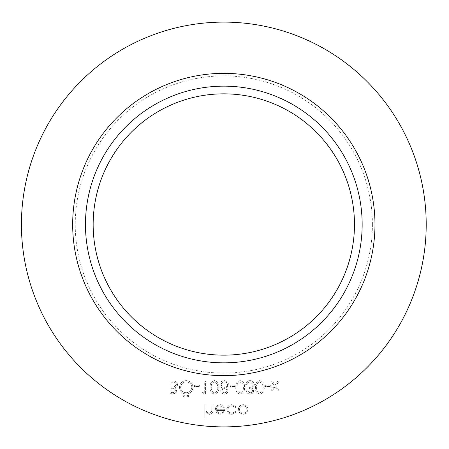 <?xml version="1.0" encoding="UTF-8"?>
<svg xmlns="http://www.w3.org/2000/svg" width="449" height="449" viewBox="0 0 449 449"><rect width="100%" height="100%" fill="white"/><g stroke="black" fill="none" stroke-linecap="round" stroke-linejoin="round"><path stroke-width="0.34" stroke-dasharray="2.25 1.68" d="M265.365 385.191L265.365 386.505L270.292 386.505L270.292 385.191L265.365 385.191L265.365 386.505L270.292 386.505L270.292 385.191L265.365 385.191M249.981 392.746L247.298 390.776L246.153 390.776C246.63 392.819 247.899 393.913 249.964 394.059C252.142 393.947 253.388 392.841 253.707 390.731L252.209 388.099L253.595 387.004L254.364 384.726C254.05 382.121 252.574 380.746 249.93 380.595C247.534 380.724 246.108 381.987 245.659 384.372L246.81 384.372L247.809 382.599L249.953 381.908C251.822 381.925 252.91 382.829 253.214 384.619C252.736 386.561 251.423 387.465 249.274 387.324L249.274 388.638C250.991 388.537 252.085 389.238 252.557 390.737C252.271 392.078 251.412 392.746 249.981 392.746L247.298 390.776L246.153 390.776C246.63 392.819 247.899 393.913 249.964 394.059C252.142 393.947 253.388 392.841 253.707 390.731L252.209 388.099L253.595 387.004L254.364 384.726C254.05 382.121 252.574 380.746 249.93 380.595C247.534 380.724 246.108 381.987 245.659 384.372L246.81 384.372L247.809 382.599L249.953 381.908C251.822 381.925 252.91 382.829 253.214 384.619C252.736 386.561 251.423 387.465 249.274 387.324L249.274 388.638C250.991 388.537 252.085 389.238 252.557 390.737C252.271 392.078 251.412 392.746 249.981 392.746M229.894 385.191L229.894 386.505L234.821 386.505L234.821 385.191L229.894 385.191L229.894 386.505L234.821 386.505L234.821 385.191L229.894 385.191M214.47 380.595C211.243 381.448 209.812 383.687 210.183 387.319C209.806 390.956 211.232 393.206 214.47 394.059C217.737 393.223 219.207 390.978 218.888 387.319C219.207 383.671 217.737 381.431 214.47 380.595C211.243 381.448 209.812 383.687 210.183 387.319C209.806 390.956 211.232 393.206 214.47 394.059C217.737 393.223 219.207 390.978 218.888 387.319C219.207 383.671 217.737 381.431 214.47 380.595M194.417 385.191L194.417 386.505L199.345 386.505L199.345 385.191L194.417 385.191L194.417 386.505L199.345 386.505L199.345 385.191L194.417 385.191M183.254 396.113L184.32 397.18L185.386 396.113L184.32 395.047L183.254 396.113L184.32 397.18L185.386 396.113L184.32 395.047L183.254 396.113M169.952 380.92L169.952 393.734L172.45 393.734C174.829 393.874 176.182 392.819 176.519 390.557L175.037 387.829C176.609 387.296 177.428 386.202 177.507 384.557C177.209 382.194 175.845 380.982 173.415 380.92L169.952 380.92L169.952 393.734L172.45 393.734C174.829 393.874 176.182 392.819 176.519 390.557L175.037 387.829C176.609 387.296 177.428 386.202 177.507 384.557C177.209 382.194 175.845 380.982 173.415 380.92L169.952 380.92M232.094 414.36L236.382 412.165L235.416 411.565L232.01 413.209C229.624 413.091 228.294 411.868 228.002 409.539C228.283 407.187 229.624 405.947 232.015 405.817L235.416 407.462L236.382 406.828L231.998 404.667C228.923 404.83 227.211 406.424 226.852 409.437C227.2 412.536 228.951 414.174 232.094 414.36L236.382 412.165L235.416 411.565L232.01 413.209C229.624 413.091 228.294 411.868 228.002 409.539C228.283 407.187 229.624 405.947 232.015 405.817L235.416 407.462L236.382 406.828L231.998 404.667C228.923 404.83 227.211 406.424 226.852 409.437C227.2 412.536 228.951 414.174 232.094 414.36M204.845 404.835L204.845 417.968L205.996 417.968L205.996 412.423L209.56 414.36C212.136 413.944 213.303 412.362 213.062 409.611L213.062 404.835L211.911 404.835L211.776 411.368L209.357 413.209C207.747 413.097 206.686 412.272 206.175 410.728L205.996 404.835L204.845 404.835L204.845 417.968L205.996 417.968L205.996 412.423L209.56 414.36C212.136 413.944 213.303 412.362 213.062 409.611L213.062 404.835L211.911 404.835L211.776 411.368L209.357 413.209C207.747 413.097 206.686 412.272 206.175 410.728L205.996 404.835L204.845 404.835M426.208 224.5A202.392 202.392 0 0 1 122.622 399.778A202.392 202.392 0 0 1 122.622 49.222A202.392 202.392 0 0 1 426.208 224.5M219.926 405.817L223.372 407.787L224.388 407.254C223.456 405.542 222.014 404.684 220.066 404.667C217.148 404.914 215.576 406.525 215.357 409.488L216.435 412.614L220.094 414.36L223.866 412.513L224.882 409.269L216.508 409.269C216.682 407.153 217.821 406.003 219.926 405.817L223.372 407.787L224.388 407.254C223.456 405.542 222.014 404.684 220.066 404.667C217.148 404.914 215.576 406.525 215.357 409.488L216.435 412.614L220.094 414.36L223.866 412.513L224.882 409.269L216.508 409.269C216.682 407.153 217.821 406.003 219.926 405.817M239.631 412.811L243.201 414.36L246.754 412.816L248.039 409.488C247.769 406.525 246.153 404.919 243.201 404.667C240.237 404.914 238.621 406.519 238.352 409.488L239.631 412.811L243.201 414.36L246.754 412.816L248.039 409.488C247.769 406.525 246.153 404.919 243.201 404.667C240.237 404.914 238.621 406.519 238.352 409.488L239.631 412.811M179.477 387.268C179.819 391.382 182.036 393.644 186.127 394.059C190.292 393.728 192.565 391.489 192.941 387.33C192.576 383.216 190.337 380.971 186.228 380.595C182.12 380.943 179.869 383.171 179.477 387.268C179.819 391.382 182.036 393.644 186.127 394.059C190.292 393.728 192.565 391.489 192.941 387.33C192.576 383.216 190.337 380.971 186.228 380.595C182.12 380.943 179.869 383.171 179.477 387.268M186.863 396.113L187.935 397.18L189.001 396.113L187.935 395.047L186.863 396.113L187.935 397.18L189.001 396.113L187.935 395.047L186.863 396.113M202.303 392.415L203.055 393.734L205.423 393.734L205.423 380.92L204.273 380.92L204.273 392.415L202.303 392.415L203.055 393.734L205.423 393.734L205.423 380.92L204.273 380.92L204.273 392.415L202.303 392.415M228.086 390.737L226.268 388.059L228.743 384.653L227.772 381.998L224.371 380.595C221.784 380.673 220.341 381.992 220.038 384.546C220.167 386.202 221.009 387.369 222.564 388.059L220.695 390.77C221.037 392.864 222.289 393.958 224.449 394.059C226.582 393.93 227.795 392.819 228.086 390.737L226.268 388.059L228.743 384.653L227.772 381.998L224.371 380.595C221.784 380.673 220.341 381.992 220.038 384.546C220.167 386.202 221.009 387.369 222.564 388.059L220.695 390.77C221.037 392.864 222.289 393.958 224.449 394.059C226.582 393.93 227.795 392.819 228.086 390.737M240.086 380.595C236.859 381.448 235.433 383.687 235.804 387.319C235.428 390.956 236.853 393.206 240.086 394.059C243.352 393.223 244.828 390.978 244.509 387.319C244.828 383.671 243.352 381.431 240.086 380.595C236.859 381.448 235.433 383.687 235.804 387.319C235.428 390.956 236.853 393.206 240.086 394.059C243.352 393.223 244.828 390.978 244.509 387.319C244.828 383.671 243.352 381.431 240.086 380.595M259.791 380.595C256.57 381.448 255.139 383.687 255.509 387.319C255.133 390.956 256.559 393.206 259.791 394.059C263.063 393.223 264.534 390.978 264.214 387.319C264.534 383.671 263.063 381.431 259.791 380.595C256.57 381.448 255.139 383.687 255.509 387.319C255.133 390.956 256.559 393.206 259.791 394.059C263.063 393.223 264.534 390.978 264.214 387.319C264.534 383.671 263.063 381.431 259.791 380.595M274.373 385.949L271.275 390.282L272.644 390.282L275.052 386.903L277.465 390.282L278.829 390.282L275.742 385.949L279.323 380.92L277.959 380.92L275.052 384.989L272.15 380.92L270.786 380.92L274.373 385.949L271.275 390.282L272.644 390.282L275.052 386.903L277.465 390.282L278.829 390.282L275.742 385.949L279.323 380.92L277.959 380.92L275.052 384.989L272.15 380.92L270.786 380.92L274.373 385.949M354.474 224.5A130.659 130.659 0 0 1 158.486 337.654A130.659 130.659 0 0 1 158.486 111.346A130.659 130.659 0 0 1 354.474 224.5M362.158 224.5A138.343 138.343 0 0 1 154.641 344.31A138.343 138.343 0 0 1 154.641 104.69A138.343 138.343 0 0 1 362.158 224.5A138.343 138.343 0 0 1 154.641 344.31A138.343 138.343 0 0 1 154.641 104.69A138.343 138.343 0 0 1 362.158 224.5M216.626 410.414L223.731 410.414C223.22 412.204 222.031 413.136 220.156 413.209L217.743 412.334L216.626 410.414L223.731 410.414C223.22 412.204 222.031 413.136 220.156 413.209L217.743 412.334L216.626 410.414M243.195 405.817C245.451 406.008 246.681 407.226 246.888 409.482C246.681 411.739 245.451 412.979 243.195 413.209C240.939 412.985 239.704 411.739 239.497 409.482C239.71 407.226 240.939 406.003 243.195 405.817C245.451 406.008 246.681 407.226 246.888 409.482C246.681 411.739 245.451 412.979 243.195 413.209C240.939 412.985 239.704 411.739 239.497 409.482C239.71 407.226 240.939 406.003 243.195 405.817M174.257 386.847L171.097 386.999L171.097 382.234L172.736 382.234C174.7 382.009 175.907 382.784 176.356 384.557L174.257 386.847L171.097 386.999L171.097 382.234L172.736 382.234C174.7 382.009 175.907 382.784 176.356 384.557L174.257 386.847M175.368 390.535C175.093 391.921 174.19 392.549 172.657 392.415L171.097 392.415L171.097 388.312L171.872 388.312C173.78 388.082 174.942 388.823 175.368 390.535C175.093 391.921 174.19 392.549 172.657 392.415L171.097 392.415L171.097 388.312L171.872 388.312C173.78 388.082 174.942 388.823 175.368 390.535M186.183 381.908C189.59 382.155 191.459 383.962 191.79 387.335C191.437 390.669 189.568 392.477 186.183 392.746C182.805 392.448 180.953 390.624 180.621 387.274C180.975 383.957 182.827 382.166 186.183 381.908C189.59 382.155 191.459 383.962 191.79 387.335C191.437 390.669 189.568 392.477 186.183 392.746C182.805 392.448 180.953 390.624 180.621 387.274C180.975 383.957 182.827 382.166 186.183 381.908M217.737 387.324C218.034 390.153 216.957 391.96 214.504 392.746C212.035 391.971 210.979 390.164 211.333 387.324C210.979 384.49 212.035 382.683 214.504 381.908L217.254 384.108L217.737 387.324C218.034 390.153 216.957 391.96 214.504 392.746C212.035 391.971 210.979 390.164 211.333 387.324C210.979 384.49 212.035 382.683 214.504 381.908L217.254 384.108L217.737 387.324M224.388 381.908C226.245 381.936 227.312 382.845 227.592 384.63C227.289 386.342 226.245 387.246 224.461 387.324C222.581 387.257 221.486 386.32 221.189 384.507C221.486 382.767 222.552 381.903 224.388 381.908C226.245 381.936 227.312 382.845 227.592 384.63C227.289 386.342 226.245 387.246 224.461 387.324C222.581 387.257 221.486 386.32 221.189 384.507C221.486 382.767 222.552 381.903 224.388 381.908M224.433 388.638C225.853 388.705 226.689 389.418 226.936 390.782C226.655 392.117 225.808 392.774 224.388 392.746C222.968 392.746 222.12 392.084 221.845 390.753C222.137 389.401 223.001 388.699 224.433 388.638C225.853 388.705 226.689 389.418 226.936 390.782C226.655 392.117 225.808 392.774 224.388 392.746C222.968 392.746 222.12 392.084 221.845 390.753C222.137 389.401 223.001 388.699 224.433 388.638M243.358 387.324C243.65 390.153 242.572 391.96 240.125 392.746C237.656 391.971 236.601 390.164 236.954 387.324C236.595 384.49 237.656 382.683 240.125 381.908L242.875 384.108L243.358 387.324C243.65 390.153 242.572 391.96 240.125 392.746C237.656 391.971 236.601 390.164 236.954 387.324C236.595 384.49 237.656 382.683 240.125 381.908L242.875 384.108L243.358 387.324M263.063 387.324C263.361 390.153 262.283 391.96 259.831 392.746C257.361 391.971 256.306 390.164 256.66 387.324C256.306 384.49 257.361 382.683 259.831 381.908L262.581 384.108L263.063 387.324C263.361 390.153 262.283 391.96 259.831 392.746C257.361 391.971 256.306 390.164 256.66 387.324C256.306 384.49 257.361 382.683 259.831 381.908L262.581 384.108L263.063 387.324M372.406 224.5A148.591 148.591 0 0 1 149.517 353.183A148.591 148.591 0 0 1 149.517 95.817A148.591 148.591 0 0 1 372.406 224.5"/><path stroke-width="0.67" d="M426.208 224.5A202.392 202.392 0 0 1 122.622 399.778A202.392 202.392 0 0 1 122.622 49.222A202.392 202.392 0 0 1 426.208 224.5M354.474 224.5A130.659 130.659 0 0 1 158.486 337.654A130.659 130.659 0 0 1 158.486 111.346A130.659 130.659 0 0 1 354.474 224.5M362.158 224.5A138.343 138.343 0 0 1 154.641 344.31A138.343 138.343 0 0 1 154.641 104.69A138.343 138.343 0 0 1 362.158 224.5M374.971 224.5A151.156 151.156 0 0 1 148.237 355.4A151.156 151.156 0 0 1 148.237 93.6A151.156 151.156 0 0 1 374.971 224.5"/></g></svg>
